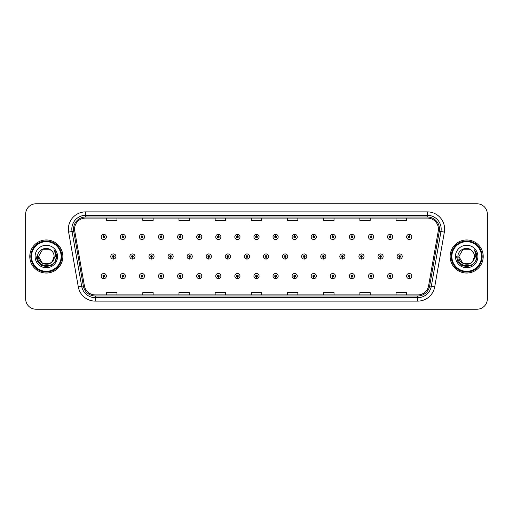<?xml version="1.0" encoding="UTF-8"?>
<svg xmlns="http://www.w3.org/2000/svg" width="513" height="513" viewBox="0 0 513 513"><rect width="100%" height="100%" fill="white"/><g stroke="black" fill="none" stroke-linecap="round" stroke-linejoin="round"><path stroke-width="0.77" d="M122.844 276.93L122.767 278.655A2.584 2.584 0 0 0 122.998 278.655L122.921 276.93A0.859 0.859 0 0 0 123.742 276.071A0.859 0.859 0 0 0 122.883 275.212A0.859 0.859 0 0 0 122.023 276.071A0.859 0.859 0 0 0 122.844 276.93L122.87 276.417A0.346 0.346 0 0 1 122.536 276.071A0.346 0.346 0 0 1 122.883 275.725A0.346 0.346 0 0 1 123.229 276.071A0.346 0.346 0 0 1 122.896 276.417L122.921 276.93M141.934 276.93L141.857 278.655A2.584 2.584 0 0 0 142.082 278.655L142.011 276.93A0.859 0.859 0 0 0 142.832 276.071A0.859 0.859 0 0 0 141.973 275.212A0.859 0.859 0 0 0 141.107 276.071A0.859 0.859 0 0 0 141.934 276.93L141.954 276.417A0.346 0.346 0 0 1 141.626 276.071A0.346 0.346 0 0 1 141.973 275.725A0.346 0.346 0 0 1 142.313 276.071A0.346 0.346 0 0 1 141.986 276.417L142.011 276.93M161.024 276.93L160.947 278.655A2.584 2.584 0 0 0 161.172 278.655L161.095 276.93A0.859 0.859 0 0 0 161.922 276.071A0.859 0.859 0 0 0 161.056 275.212A0.859 0.859 0 0 0 160.197 276.071A0.859 0.859 0 0 0 161.024 276.93L161.044 276.417A0.346 0.346 0 0 1 160.716 276.071A0.346 0.346 0 0 1 161.056 275.725A0.346 0.346 0 0 1 161.403 276.071A0.346 0.346 0 0 1 161.076 276.417L161.095 276.93M180.108 276.93L180.037 278.655A2.584 2.584 0 0 0 180.262 278.655L180.185 276.93A0.859 0.859 0 0 0 181.006 276.071A0.859 0.859 0 0 0 180.146 275.212A0.859 0.859 0 0 0 179.287 276.071A0.859 0.859 0 0 0 180.108 276.93L180.134 276.417A0.346 0.346 0 0 1 179.8 276.071A0.346 0.346 0 0 1 180.146 275.725A0.346 0.346 0 0 1 180.493 276.071A0.346 0.346 0 0 1 180.159 276.417L180.185 276.93M199.198 276.93L199.121 278.655A2.584 2.584 0 0 0 199.345 278.655L199.275 276.93A0.859 0.859 0 0 0 200.096 276.071A0.859 0.859 0 0 0 199.236 275.212A0.859 0.859 0 0 0 198.377 276.071A0.859 0.859 0 0 0 199.198 276.93L199.224 276.417A0.346 0.346 0 0 1 198.89 276.071A0.346 0.346 0 0 1 199.236 275.725A0.346 0.346 0 0 1 199.583 276.071A0.346 0.346 0 0 1 199.249 276.417L199.275 276.93M218.288 276.93L218.211 278.655A2.584 2.584 0 0 0 218.435 278.655L218.358 276.93A0.859 0.859 0 0 0 219.186 276.071A0.859 0.859 0 0 0 218.326 275.212A0.859 0.859 0 0 0 217.461 276.071A0.859 0.859 0 0 0 218.288 276.93L218.307 276.417A0.346 0.346 0 0 1 217.98 276.071A0.346 0.346 0 0 1 218.326 275.725A0.346 0.346 0 0 1 218.666 276.071A0.346 0.346 0 0 1 218.339 276.417L218.358 276.93M237.372 276.93L237.301 278.655A2.584 2.584 0 0 0 237.525 278.655L237.448 276.93A0.859 0.859 0 0 0 238.276 276.071A0.859 0.859 0 0 0 237.41 275.212A0.859 0.859 0 0 0 236.551 276.071A0.859 0.859 0 0 0 237.372 276.93L237.397 276.417A0.346 0.346 0 0 1 237.07 276.071A0.346 0.346 0 0 1 237.41 275.725A0.346 0.346 0 0 1 237.756 276.071A0.346 0.346 0 0 1 237.429 276.417L237.448 276.93M256.462 276.93L256.385 278.655A2.584 2.584 0 0 0 256.615 278.655L256.538 276.93A0.859 0.859 0 0 0 257.359 276.071A0.859 0.859 0 0 0 256.5 275.212A0.859 0.859 0 0 0 255.641 276.071A0.859 0.859 0 0 0 256.462 276.93L256.487 276.417A0.346 0.346 0 0 1 256.154 276.071A0.346 0.346 0 0 1 256.5 275.725A0.346 0.346 0 0 1 256.846 276.071A0.346 0.346 0 0 1 256.513 276.417L256.538 276.93M275.552 276.93L275.475 278.655A2.584 2.584 0 0 0 275.699 278.655L275.628 276.93A0.859 0.859 0 0 0 276.449 276.071A0.859 0.859 0 0 0 275.59 275.212A0.859 0.859 0 0 0 274.724 276.071A0.859 0.859 0 0 0 275.552 276.93L275.571 276.417A0.346 0.346 0 0 1 275.244 276.071A0.346 0.346 0 0 1 275.59 275.725A0.346 0.346 0 0 1 275.93 276.071A0.346 0.346 0 0 1 275.603 276.417L275.628 276.93M294.642 276.93L294.565 278.655A2.584 2.584 0 0 0 294.789 278.655L294.712 276.93A0.859 0.859 0 0 0 295.539 276.071A0.859 0.859 0 0 0 294.674 275.212A0.859 0.859 0 0 0 293.814 276.071A0.859 0.859 0 0 0 294.642 276.93L294.661 276.417A0.346 0.346 0 0 1 294.334 276.071A0.346 0.346 0 0 1 294.674 275.725A0.346 0.346 0 0 1 295.02 276.071A0.346 0.346 0 0 1 294.693 276.417L294.712 276.93M313.725 276.93L313.655 278.655A2.584 2.584 0 0 0 313.879 278.655L313.802 276.93A0.859 0.859 0 0 0 314.623 276.071A0.859 0.859 0 0 0 313.764 275.212A0.859 0.859 0 0 0 312.904 276.071A0.859 0.859 0 0 0 313.725 276.93L313.751 276.417A0.346 0.346 0 0 1 313.417 276.071A0.346 0.346 0 0 1 313.764 275.725A0.346 0.346 0 0 1 314.11 276.071A0.346 0.346 0 0 1 313.776 276.417L313.802 276.93M332.815 276.93L332.738 278.655A2.584 2.584 0 0 0 332.963 278.655L332.892 276.93A0.859 0.859 0 0 0 333.713 276.071A0.859 0.859 0 0 0 332.854 275.212A0.859 0.859 0 0 0 331.994 276.071A0.859 0.859 0 0 0 332.815 276.93L332.841 276.417A0.346 0.346 0 0 1 332.507 276.071A0.346 0.346 0 0 1 332.854 275.725A0.346 0.346 0 0 1 333.2 276.071A0.346 0.346 0 0 1 332.866 276.417L332.892 276.93M351.905 276.93L351.828 278.655A2.584 2.584 0 0 0 352.053 278.655L351.976 276.93A0.859 0.859 0 0 0 352.803 276.071A0.859 0.859 0 0 0 351.944 275.212A0.859 0.859 0 0 0 351.078 276.071A0.859 0.859 0 0 0 351.905 276.93L351.924 276.417A0.346 0.346 0 0 1 351.597 276.071A0.346 0.346 0 0 1 351.944 275.725A0.346 0.346 0 0 1 352.284 276.071A0.346 0.346 0 0 1 351.956 276.417L351.976 276.93M370.989 276.93L370.918 278.655A2.584 2.584 0 0 0 371.143 278.655L371.066 276.93A0.859 0.859 0 0 0 371.893 276.071A0.859 0.859 0 0 0 371.027 275.212A0.859 0.859 0 0 0 370.168 276.071A0.859 0.859 0 0 0 370.989 276.93L371.014 276.417A0.346 0.346 0 0 1 370.687 276.071A0.346 0.346 0 0 1 371.027 275.725A0.346 0.346 0 0 1 371.374 276.071A0.346 0.346 0 0 1 371.046 276.417L371.066 276.93M390.079 276.93L390.002 278.655A2.584 2.584 0 0 0 390.233 278.655L390.156 276.93A0.859 0.859 0 0 0 390.977 276.071A0.859 0.859 0 0 0 390.117 275.212A0.859 0.859 0 0 0 389.258 276.071A0.859 0.859 0 0 0 390.079 276.93L390.104 276.417A0.346 0.346 0 0 1 389.771 276.071A0.346 0.346 0 0 1 390.117 275.725A0.346 0.346 0 0 1 390.464 276.071A0.346 0.346 0 0 1 390.13 276.417L390.156 276.93M409.169 276.93L409.092 278.655A2.584 2.584 0 0 0 409.316 278.655L409.246 276.93A0.859 0.859 0 0 0 410.067 276.071A0.859 0.859 0 0 0 409.207 275.212A0.859 0.859 0 0 0 408.342 276.071A0.859 0.859 0 0 0 409.169 276.93L409.188 276.417A0.346 0.346 0 0 1 408.861 276.071A0.346 0.346 0 0 1 409.207 275.725A0.346 0.346 0 0 1 409.547 276.071A0.346 0.346 0 0 1 409.22 276.417L409.246 276.93M103.754 276.93L103.684 278.655A2.584 2.584 0 0 0 103.908 278.655L103.831 276.93A0.859 0.859 0 0 0 104.658 276.071A0.859 0.859 0 0 0 103.793 275.212A0.859 0.859 0 0 0 102.933 276.071A0.859 0.859 0 0 0 103.754 276.93L103.78 276.417A0.346 0.346 0 0 1 103.453 276.071A0.346 0.346 0 0 1 103.793 275.725A0.346 0.346 0 0 1 104.139 276.071A0.346 0.346 0 0 1 103.812 276.417L103.831 276.93M132.386 257.359L132.316 259.084A2.584 2.584 0 0 0 132.54 259.084L132.463 257.359A0.859 0.859 0 0 0 133.29 256.5A0.859 0.859 0 0 0 132.425 255.641A0.859 0.859 0 0 0 131.565 256.5A0.859 0.859 0 0 0 132.386 257.359L132.412 256.846A0.346 0.346 0 0 1 132.085 256.5A0.346 0.346 0 0 1 132.425 256.154A0.346 0.346 0 0 1 132.771 256.5A0.346 0.346 0 0 1 132.444 256.846L132.463 257.359M151.476 257.359L151.399 259.084A2.584 2.584 0 0 0 151.63 259.084L151.553 257.359A0.859 0.859 0 0 0 152.374 256.5A0.859 0.859 0 0 0 151.515 255.641A0.859 0.859 0 0 0 150.655 256.5A0.859 0.859 0 0 0 151.476 257.359L151.502 256.846A0.346 0.346 0 0 1 151.168 256.5A0.346 0.346 0 0 1 151.515 256.154A0.346 0.346 0 0 1 151.861 256.5A0.346 0.346 0 0 1 151.527 256.846L151.553 257.359M170.566 257.359L170.489 259.084A2.584 2.584 0 0 0 170.714 259.084L170.643 257.359A0.859 0.859 0 0 0 171.464 256.5A0.859 0.859 0 0 0 170.605 255.641A0.859 0.859 0 0 0 169.739 256.5A0.859 0.859 0 0 0 170.566 257.359L170.585 256.846A0.346 0.346 0 0 1 170.258 256.5A0.346 0.346 0 0 1 170.605 256.154A0.346 0.346 0 0 1 170.951 256.5A0.346 0.346 0 0 1 170.617 256.846L170.643 257.359M189.656 257.359L189.579 259.084A2.584 2.584 0 0 0 189.804 259.084L189.727 257.359A0.859 0.859 0 0 0 190.554 256.5A0.859 0.859 0 0 0 189.688 255.641A0.859 0.859 0 0 0 188.829 256.5A0.859 0.859 0 0 0 189.656 257.359L189.675 256.846A0.346 0.346 0 0 1 189.348 256.5A0.346 0.346 0 0 1 189.688 256.154A0.346 0.346 0 0 1 190.034 256.5A0.346 0.346 0 0 1 189.707 256.846L189.727 257.359M208.74 257.359L208.669 259.084A2.584 2.584 0 0 0 208.894 259.084L208.817 257.359A0.859 0.859 0 0 0 209.644 256.5A0.859 0.859 0 0 0 208.778 255.641A0.859 0.859 0 0 0 207.919 256.5A0.859 0.859 0 0 0 208.74 257.359L208.765 256.846A0.346 0.346 0 0 1 208.432 256.5A0.346 0.346 0 0 1 208.778 256.154A0.346 0.346 0 0 1 209.124 256.5A0.346 0.346 0 0 1 208.797 256.846L208.817 257.359M227.83 257.359L227.753 259.084A2.584 2.584 0 0 0 227.984 259.084L227.907 257.359A0.859 0.859 0 0 0 228.727 256.5A0.859 0.859 0 0 0 227.868 255.641A0.859 0.859 0 0 0 227.009 256.5A0.859 0.859 0 0 0 227.83 257.359L227.855 256.846A0.346 0.346 0 0 1 227.522 256.5A0.346 0.346 0 0 1 227.868 256.154A0.346 0.346 0 0 1 228.214 256.5A0.346 0.346 0 0 1 227.881 256.846L227.907 257.359M246.92 257.359L246.843 259.084A2.584 2.584 0 0 0 247.067 259.084L246.997 257.359A0.859 0.859 0 0 0 247.817 256.5A0.859 0.859 0 0 0 246.958 255.641A0.859 0.859 0 0 0 246.093 256.5A0.859 0.859 0 0 0 246.92 257.359L246.939 256.846A0.346 0.346 0 0 1 246.612 256.5A0.346 0.346 0 0 1 246.958 256.154A0.346 0.346 0 0 1 247.298 256.5A0.346 0.346 0 0 1 246.971 256.846L246.997 257.359M266.003 257.359L265.933 259.084A2.584 2.584 0 0 0 266.157 259.084L266.08 257.359A0.859 0.859 0 0 0 266.907 256.5A0.859 0.859 0 0 0 266.042 255.641A0.859 0.859 0 0 0 265.183 256.5A0.859 0.859 0 0 0 266.003 257.359L266.029 256.846A0.346 0.346 0 0 1 265.702 256.5A0.346 0.346 0 0 1 266.042 256.154A0.346 0.346 0 0 1 266.388 256.5A0.346 0.346 0 0 1 266.061 256.846L266.08 257.359M285.093 257.359L285.016 259.084A2.584 2.584 0 0 0 285.247 259.084L285.17 257.359A0.859 0.859 0 0 0 285.991 256.5A0.859 0.859 0 0 0 285.132 255.641A0.859 0.859 0 0 0 284.273 256.5A0.859 0.859 0 0 0 285.093 257.359L285.119 256.846A0.346 0.346 0 0 1 284.786 256.5A0.346 0.346 0 0 1 285.132 256.154A0.346 0.346 0 0 1 285.478 256.5A0.346 0.346 0 0 1 285.145 256.846L285.17 257.359M304.183 257.359L304.106 259.084A2.584 2.584 0 0 0 304.331 259.084L304.26 257.359A0.859 0.859 0 0 0 305.081 256.5A0.859 0.859 0 0 0 304.222 255.641A0.859 0.859 0 0 0 303.356 256.5A0.859 0.859 0 0 0 304.183 257.359L304.203 256.846A0.346 0.346 0 0 1 303.876 256.5A0.346 0.346 0 0 1 304.222 256.154A0.346 0.346 0 0 1 304.568 256.5A0.346 0.346 0 0 1 304.235 256.846L304.26 257.359M323.273 257.359L323.196 259.084A2.584 2.584 0 0 0 323.421 259.084L323.344 257.359A0.859 0.859 0 0 0 324.171 256.5A0.859 0.859 0 0 0 323.312 255.641A0.859 0.859 0 0 0 322.446 256.5A0.859 0.859 0 0 0 323.273 257.359L323.293 256.846A0.346 0.346 0 0 1 322.966 256.5A0.346 0.346 0 0 1 323.312 256.154A0.346 0.346 0 0 1 323.652 256.5A0.346 0.346 0 0 1 323.325 256.846L323.344 257.359M342.357 257.359L342.286 259.084A2.584 2.584 0 0 0 342.511 259.084L342.434 257.359A0.859 0.859 0 0 0 343.261 256.5A0.859 0.859 0 0 0 342.395 255.641A0.859 0.859 0 0 0 341.536 256.5A0.859 0.859 0 0 0 342.357 257.359L342.383 256.846A0.346 0.346 0 0 1 342.049 256.5A0.346 0.346 0 0 1 342.395 256.154A0.346 0.346 0 0 1 342.742 256.5A0.346 0.346 0 0 1 342.415 256.846L342.434 257.359M361.447 257.359L361.37 259.084A2.584 2.584 0 0 0 361.601 259.084L361.524 257.359A0.859 0.859 0 0 0 362.345 256.5A0.859 0.859 0 0 0 361.485 255.641A0.859 0.859 0 0 0 360.626 256.5A0.859 0.859 0 0 0 361.447 257.359L361.473 256.846A0.346 0.346 0 0 1 361.139 256.5A0.346 0.346 0 0 1 361.485 256.154A0.346 0.346 0 0 1 361.832 256.5A0.346 0.346 0 0 1 361.498 256.846L361.524 257.359M380.537 257.359L380.46 259.084A2.584 2.584 0 0 0 380.684 259.084L380.614 257.359A0.859 0.859 0 0 0 381.435 256.5A0.859 0.859 0 0 0 380.575 255.641A0.859 0.859 0 0 0 379.71 256.5A0.859 0.859 0 0 0 380.537 257.359L380.556 256.846A0.346 0.346 0 0 1 380.229 256.5A0.346 0.346 0 0 1 380.575 256.154A0.346 0.346 0 0 1 380.915 256.5A0.346 0.346 0 0 1 380.588 256.846L380.614 257.359M399.627 257.359L399.55 259.084A2.584 2.584 0 0 0 399.774 259.084L399.698 257.359A0.859 0.859 0 0 0 400.525 256.5A0.859 0.859 0 0 0 399.659 255.641A0.859 0.859 0 0 0 398.8 256.5A0.859 0.859 0 0 0 399.627 257.359L399.646 256.846A0.346 0.346 0 0 1 399.319 256.5A0.346 0.346 0 0 1 399.659 256.154A0.346 0.346 0 0 1 400.005 256.5A0.346 0.346 0 0 1 399.678 256.846L399.698 257.359M113.302 257.359L113.226 259.084A2.584 2.584 0 0 0 113.45 259.084L113.373 257.359A0.859 0.859 0 0 0 114.2 256.5A0.859 0.859 0 0 0 113.341 255.641A0.859 0.859 0 0 0 112.475 256.5A0.859 0.859 0 0 0 113.302 257.359L113.322 256.846A0.346 0.346 0 0 1 112.995 256.5A0.346 0.346 0 0 1 113.341 256.154A0.346 0.346 0 0 1 113.681 256.5A0.346 0.346 0 0 1 113.354 256.846L113.373 257.359M122.921 236.07L122.998 234.345A2.584 2.584 0 0 0 122.767 234.345L122.844 236.07A0.859 0.859 0 0 0 122.023 236.929A0.859 0.859 0 0 0 122.883 237.788A0.859 0.859 0 0 0 123.742 236.929A0.859 0.859 0 0 0 122.921 236.07L122.896 236.583A0.346 0.346 0 0 1 123.229 236.929A0.346 0.346 0 0 1 122.883 237.275A0.346 0.346 0 0 1 122.536 236.929A0.346 0.346 0 0 1 122.87 236.583L122.844 236.07M142.011 236.07L142.082 234.345A2.584 2.584 0 0 0 141.857 234.345L141.934 236.07A0.859 0.859 0 0 0 141.107 236.929A0.859 0.859 0 0 0 141.973 237.788A0.859 0.859 0 0 0 142.832 236.929A0.859 0.859 0 0 0 142.011 236.07L141.986 236.583A0.346 0.346 0 0 1 142.313 236.929A0.346 0.346 0 0 1 141.973 237.275A0.346 0.346 0 0 1 141.626 236.929A0.346 0.346 0 0 1 141.954 236.583L141.934 236.07M161.095 236.07L161.172 234.345A2.584 2.584 0 0 0 160.947 234.345L161.024 236.07A0.859 0.859 0 0 0 160.197 236.929A0.859 0.859 0 0 0 161.056 237.788A0.859 0.859 0 0 0 161.922 236.929A0.859 0.859 0 0 0 161.095 236.07L161.076 236.583A0.346 0.346 0 0 1 161.403 236.929A0.346 0.346 0 0 1 161.056 237.275A0.346 0.346 0 0 1 160.716 236.929A0.346 0.346 0 0 1 161.044 236.583L161.024 236.07M180.185 236.07L180.262 234.345A2.584 2.584 0 0 0 180.037 234.345L180.108 236.07A0.859 0.859 0 0 0 179.287 236.929A0.859 0.859 0 0 0 180.146 237.788A0.859 0.859 0 0 0 181.006 236.929A0.859 0.859 0 0 0 180.185 236.07L180.159 236.583A0.346 0.346 0 0 1 180.493 236.929A0.346 0.346 0 0 1 180.146 237.275A0.346 0.346 0 0 1 179.8 236.929A0.346 0.346 0 0 1 180.134 236.583L180.108 236.07M199.275 236.07L199.345 234.345A2.584 2.584 0 0 0 199.121 234.345L199.198 236.07A0.859 0.859 0 0 0 198.377 236.929A0.859 0.859 0 0 0 199.236 237.788A0.859 0.859 0 0 0 200.096 236.929A0.859 0.859 0 0 0 199.275 236.07L199.249 236.583A0.346 0.346 0 0 1 199.583 236.929A0.346 0.346 0 0 1 199.236 237.275A0.346 0.346 0 0 1 198.89 236.929A0.346 0.346 0 0 1 199.224 236.583L199.198 236.07M218.358 236.07L218.435 234.345A2.584 2.584 0 0 0 218.211 234.345L218.288 236.07A0.859 0.859 0 0 0 217.461 236.929A0.859 0.859 0 0 0 218.326 237.788A0.859 0.859 0 0 0 219.186 236.929A0.859 0.859 0 0 0 218.358 236.07L218.339 236.583A0.346 0.346 0 0 1 218.666 236.929A0.346 0.346 0 0 1 218.326 237.275A0.346 0.346 0 0 1 217.98 236.929A0.346 0.346 0 0 1 218.307 236.583L218.288 236.07M237.448 236.07L237.525 234.345A2.584 2.584 0 0 0 237.301 234.345L237.372 236.07A0.859 0.859 0 0 0 236.551 236.929A0.859 0.859 0 0 0 237.41 237.788A0.859 0.859 0 0 0 238.276 236.929A0.859 0.859 0 0 0 237.448 236.07L237.429 236.583A0.346 0.346 0 0 1 237.756 236.929A0.346 0.346 0 0 1 237.41 237.275A0.346 0.346 0 0 1 237.07 236.929A0.346 0.346 0 0 1 237.397 236.583L237.372 236.07M256.538 236.07L256.615 234.345A2.584 2.584 0 0 0 256.385 234.345L256.462 236.07A0.859 0.859 0 0 0 255.641 236.929A0.859 0.859 0 0 0 256.5 237.788A0.859 0.859 0 0 0 257.359 236.929A0.859 0.859 0 0 0 256.538 236.07L256.513 236.583A0.346 0.346 0 0 1 256.846 236.929A0.346 0.346 0 0 1 256.5 237.275A0.346 0.346 0 0 1 256.154 236.929A0.346 0.346 0 0 1 256.487 236.583L256.462 236.07M275.628 236.07L275.699 234.345A2.584 2.584 0 0 0 275.475 234.345L275.552 236.07A0.859 0.859 0 0 0 274.724 236.929A0.859 0.859 0 0 0 275.59 237.788A0.859 0.859 0 0 0 276.449 236.929A0.859 0.859 0 0 0 275.628 236.07L275.603 236.583A0.346 0.346 0 0 1 275.93 236.929A0.346 0.346 0 0 1 275.59 237.275A0.346 0.346 0 0 1 275.244 236.929A0.346 0.346 0 0 1 275.571 236.583L275.552 236.07M294.712 236.07L294.789 234.345A2.584 2.584 0 0 0 294.565 234.345L294.642 236.07A0.859 0.859 0 0 0 293.814 236.929A0.859 0.859 0 0 0 294.674 237.788A0.859 0.859 0 0 0 295.539 236.929A0.859 0.859 0 0 0 294.712 236.07L294.693 236.583A0.346 0.346 0 0 1 295.02 236.929A0.346 0.346 0 0 1 294.674 237.275A0.346 0.346 0 0 1 294.334 236.929A0.346 0.346 0 0 1 294.661 236.583L294.642 236.07M313.802 236.07L313.879 234.345A2.584 2.584 0 0 0 313.655 234.345L313.725 236.07A0.859 0.859 0 0 0 312.904 236.929A0.859 0.859 0 0 0 313.764 237.788A0.859 0.859 0 0 0 314.623 236.929A0.859 0.859 0 0 0 313.802 236.07L313.776 236.583A0.346 0.346 0 0 1 314.11 236.929A0.346 0.346 0 0 1 313.764 237.275A0.346 0.346 0 0 1 313.417 236.929A0.346 0.346 0 0 1 313.751 236.583L313.725 236.07M332.892 236.07L332.963 234.345A2.584 2.584 0 0 0 332.738 234.345L332.815 236.07A0.859 0.859 0 0 0 331.994 236.929A0.859 0.859 0 0 0 332.854 237.788A0.859 0.859 0 0 0 333.713 236.929A0.859 0.859 0 0 0 332.892 236.07L332.866 236.583A0.346 0.346 0 0 1 333.2 236.929A0.346 0.346 0 0 1 332.854 237.275A0.346 0.346 0 0 1 332.507 236.929A0.346 0.346 0 0 1 332.841 236.583L332.815 236.07M351.976 236.07L352.053 234.345A2.584 2.584 0 0 0 351.828 234.345L351.905 236.07A0.859 0.859 0 0 0 351.078 236.929A0.859 0.859 0 0 0 351.944 237.788A0.859 0.859 0 0 0 352.803 236.929A0.859 0.859 0 0 0 351.976 236.07L351.956 236.583A0.346 0.346 0 0 1 352.284 236.929A0.346 0.346 0 0 1 351.944 237.275A0.346 0.346 0 0 1 351.597 236.929A0.346 0.346 0 0 1 351.924 236.583L351.905 236.07M371.066 236.07L371.143 234.345A2.584 2.584 0 0 0 370.918 234.345L370.989 236.07A0.859 0.859 0 0 0 370.168 236.929A0.859 0.859 0 0 0 371.027 237.788A0.859 0.859 0 0 0 371.893 236.929A0.859 0.859 0 0 0 371.066 236.07L371.046 236.583A0.346 0.346 0 0 1 371.374 236.929A0.346 0.346 0 0 1 371.027 237.275A0.346 0.346 0 0 1 370.687 236.929A0.346 0.346 0 0 1 371.014 236.583L370.989 236.07M390.156 236.07L390.233 234.345A2.584 2.584 0 0 0 390.002 234.345L390.079 236.07A0.859 0.859 0 0 0 389.258 236.929A0.859 0.859 0 0 0 390.117 237.788A0.859 0.859 0 0 0 390.977 236.929A0.859 0.859 0 0 0 390.156 236.07L390.13 236.583A0.346 0.346 0 0 1 390.464 236.929A0.346 0.346 0 0 1 390.117 237.275A0.346 0.346 0 0 1 389.771 236.929A0.346 0.346 0 0 1 390.104 236.583L390.079 236.07M409.246 236.07L409.316 234.345A2.584 2.584 0 0 0 409.092 234.345L409.169 236.07A0.859 0.859 0 0 0 408.342 236.929A0.859 0.859 0 0 0 409.207 237.788A0.859 0.859 0 0 0 410.067 236.929A0.859 0.859 0 0 0 409.246 236.07L409.22 236.583A0.346 0.346 0 0 1 409.547 236.929A0.346 0.346 0 0 1 409.207 237.275A0.346 0.346 0 0 1 408.861 236.929A0.346 0.346 0 0 1 409.188 236.583L409.169 236.07M103.831 236.07L103.908 234.345A2.584 2.584 0 0 0 103.684 234.345L103.754 236.07A0.859 0.859 0 0 0 102.933 236.929A0.859 0.859 0 0 0 103.793 237.788A0.859 0.859 0 0 0 104.658 236.929A0.859 0.859 0 0 0 103.831 236.07L103.812 236.583A0.346 0.346 0 0 1 104.139 236.929A0.346 0.346 0 0 1 103.793 237.275A0.346 0.346 0 0 1 103.453 236.929A0.346 0.346 0 0 1 103.78 236.583L103.754 236.07M29.786 256.5A16.538 16.538 0 0 0 46.324 273.038A16.538 16.538 0 0 0 62.862 256.5A16.538 16.538 0 0 0 46.324 239.962A16.538 16.538 0 0 0 29.786 256.5A16.538 16.538 0 0 0 46.324 273.038A16.538 16.538 0 0 0 62.862 256.5A16.538 16.538 0 0 0 46.324 239.962A16.538 16.538 0 0 0 29.786 256.5M450.138 256.5A16.538 16.538 0 0 0 466.676 273.038A16.538 16.538 0 0 0 483.214 256.5A16.538 16.538 0 0 0 466.676 239.962A16.538 16.538 0 0 0 450.138 256.5A16.538 16.538 0 0 0 466.676 273.038A16.538 16.538 0 0 0 483.214 256.5A16.538 16.538 0 0 0 466.676 239.962A16.538 16.538 0 0 0 450.138 256.5M74.577 229.106A11.023 11.023 0 0 1 85.6 218.083L427.4 218.083A11.023 11.023 0 0 1 438.256 231.023L428.599 285.805A11.023 11.023 0 0 1 417.736 294.917L95.264 294.917A11.023 11.023 0 0 1 84.401 285.805L74.744 231.023A11.023 11.023 0 0 1 74.577 229.106M73.506 229.106A12.094 12.094 0 0 0 73.692 231.209L83.35 285.991A12.094 12.094 0 0 0 95.264 295.988L417.736 295.988A12.094 12.094 0 0 0 429.65 285.991L439.308 231.209A12.094 12.094 0 0 0 427.4 217.012L85.6 217.012A12.094 12.094 0 0 0 73.506 229.106M68.639 232.1A17.23 17.23 0 0 1 85.6 211.882L427.4 211.882A17.23 17.23 0 0 1 444.361 232.1L434.703 286.882A17.23 17.23 0 0 1 417.736 301.118L95.264 301.118A17.23 17.23 0 0 1 78.297 286.882L68.639 232.1L72.032 231.504A13.78 13.78 0 0 1 85.6 215.325L427.4 215.325A13.78 13.78 0 0 1 440.968 231.504L431.311 286.286A13.78 13.78 0 0 1 417.736 297.675L95.264 297.675A13.78 13.78 0 0 1 81.689 286.286L72.032 231.504A13.78 13.78 0 0 1 71.82 229.106M487.35 214.12A10.337 10.337 0 0 0 477.013 203.783L35.987 203.783A10.337 10.337 0 0 0 25.65 214.12L25.65 298.88A10.337 10.337 0 0 0 35.987 309.217L477.013 309.217A10.337 10.337 0 0 0 487.35 298.88L487.35 214.12L487.35 298.88M251.332 218.083L251.332 220.417L261.668 220.417L261.668 218.083M215.152 218.083L215.152 220.417L225.489 220.417L225.489 218.083M178.973 218.083L178.973 220.417L189.31 220.417L189.31 218.083M142.8 218.083L142.8 220.417L153.137 220.417L153.137 218.083M106.621 218.083L106.621 220.417L116.958 220.417L116.958 218.083M287.511 218.083L287.511 220.417L297.848 220.417L297.848 218.083M323.69 218.083L323.69 220.417L334.027 220.417L334.027 218.083M359.863 218.083L359.863 220.417L370.2 220.417L370.2 218.083M396.042 218.083L396.042 220.417L406.379 220.417L406.379 218.083M261.668 294.917L261.668 292.583L251.332 292.583L251.332 294.917M225.489 294.917L225.489 292.583L215.152 292.583L215.152 294.917M189.31 294.917L189.31 292.583L178.973 292.583L178.973 294.917M153.137 294.917L153.137 292.583L142.8 292.583L142.8 294.917M116.958 294.917L116.958 292.583L106.621 292.583L106.621 294.917M297.848 294.917L297.848 292.583L287.511 292.583L287.511 294.917M334.027 294.917L334.027 292.583L323.69 292.583L323.69 294.917M370.2 294.917L370.2 292.583L359.863 292.583L359.863 294.917M406.379 294.917L406.379 292.583L396.042 292.583L396.042 294.917M25.65 214.12L25.65 298.88M477.013 203.783L35.987 203.783M35.987 309.217L477.013 309.217M106.377 236.929A2.584 2.584 0 0 0 103.908 234.345A2.584 2.584 0 0 1 106.377 236.929A2.584 2.584 0 0 1 103.793 239.513A2.584 2.584 0 0 1 101.208 236.929A2.584 2.584 0 0 1 103.684 234.345M110.757 256.5A2.584 2.584 0 0 0 113.226 259.084A2.584 2.584 0 0 1 110.757 256.5A2.584 2.584 0 0 1 113.341 253.916A2.584 2.584 0 0 1 115.925 256.5A2.584 2.584 0 0 1 113.45 259.084M101.208 276.071A2.584 2.584 0 0 0 103.684 278.655A2.584 2.584 0 0 1 101.208 276.071A2.584 2.584 0 0 1 103.793 273.487A2.584 2.584 0 0 1 106.377 276.071A2.584 2.584 0 0 1 103.908 278.655M125.467 236.929A2.584 2.584 0 0 0 122.998 234.345A2.584 2.584 0 0 1 125.467 236.929A2.584 2.584 0 0 1 122.883 239.513A2.584 2.584 0 0 1 120.298 236.929A2.584 2.584 0 0 1 122.767 234.345M144.557 236.929A2.584 2.584 0 0 0 142.082 234.345A2.584 2.584 0 0 1 144.557 236.929A2.584 2.584 0 0 1 141.973 239.513A2.584 2.584 0 0 1 139.389 236.929A2.584 2.584 0 0 1 141.857 234.345M163.641 236.929A2.584 2.584 0 0 0 161.172 234.345A2.584 2.584 0 0 1 163.641 236.929A2.584 2.584 0 0 1 161.056 239.513A2.584 2.584 0 0 1 158.472 236.929A2.584 2.584 0 0 1 160.947 234.345M182.731 236.929A2.584 2.584 0 0 0 180.262 234.345A2.584 2.584 0 0 1 182.731 236.929A2.584 2.584 0 0 1 180.146 239.513A2.584 2.584 0 0 1 177.562 236.929A2.584 2.584 0 0 1 180.037 234.345M129.84 256.5A2.584 2.584 0 0 0 132.316 259.084A2.584 2.584 0 0 1 129.84 256.5A2.584 2.584 0 0 1 132.425 253.916A2.584 2.584 0 0 1 135.009 256.5A2.584 2.584 0 0 1 132.54 259.084M148.93 256.5A2.584 2.584 0 0 0 151.399 259.084A2.584 2.584 0 0 1 148.93 256.5A2.584 2.584 0 0 1 151.515 253.916A2.584 2.584 0 0 1 154.099 256.5A2.584 2.584 0 0 1 151.63 259.084M168.02 256.5A2.584 2.584 0 0 0 170.489 259.084A2.584 2.584 0 0 1 168.02 256.5A2.584 2.584 0 0 1 170.605 253.916A2.584 2.584 0 0 1 173.189 256.5A2.584 2.584 0 0 1 170.714 259.084L170.656 257.706M54.083 249.946C55.66 251.857 56.456 254.038 56.481 256.5L56.462 257.084C56.148 268.838 36.654 268.523 37.532 256.5C37.443 249.735 46.645 245.605 51.428 250.613L50.216 249.754L42.432 249.754L38.533 256.5L42.432 249.754L50.216 249.754L51.428 250.613L50.216 249.754L42.432 249.754L38.533 256.5L42.432 249.754L50.216 249.754L51.428 250.613L50.216 249.754L42.432 249.754L38.533 256.5L42.432 249.754L50.216 249.754L51.428 250.613L50.216 249.754L42.432 249.754L38.533 256.5L42.432 249.754L50.216 249.754L51.428 250.613L50.216 249.754L42.432 249.754L38.533 256.5C38.058 266.548 54.59 266.548 54.115 256.5A7.791 7.791 0 0 0 51.428 250.613L50.216 249.754L42.432 249.754L38.533 256.5C38.058 266.548 54.59 266.548 54.115 256.5C54.59 266.548 38.058 266.548 38.533 256.5C38.058 266.548 54.59 266.548 54.115 256.5C54.59 266.548 38.058 266.548 38.533 256.5C38.058 266.548 54.59 266.548 54.115 256.5C54.59 266.548 38.058 266.548 38.533 256.5L42.432 263.246L50.216 263.246L52.294 261.502L54.115 256.5A7.791 7.791 0 0 1 52.294 261.502C48.158 267.093 38.129 263.515 38.533 256.5L42.432 263.246L50.216 263.246L52.275 261.527M61.137 256.5A14.813 14.813 0 0 0 46.324 241.687A14.813 14.813 0 0 0 31.505 256.5A14.813 14.813 0 0 0 46.324 271.313A14.813 14.813 0 0 0 61.137 256.5M61.829 256.5A15.505 15.505 0 0 0 46.324 240.995A15.505 15.505 0 0 0 30.818 256.5A15.505 15.505 0 0 0 46.324 272.005A15.505 15.505 0 0 0 61.829 256.5M35.089 256.5A11.235 11.235 0 0 0 46.324 267.735A11.235 11.235 0 0 0 57.559 256.5A11.235 11.235 0 0 0 46.324 245.265A11.235 11.235 0 0 0 35.089 256.5M56.481 256.583L56.481 256.5C56.449 253.948 55.603 251.703 53.929 249.767C55.199 251.857 55.648 254.102 55.276 256.5L52.294 261.502M54.006 249.857L56.475 256.795L54.006 249.857L56.475 256.795L54.006 249.857L56.475 256.795L54.006 249.857L56.475 256.795L54.006 249.857L56.475 256.795L54.006 249.857L56.481 256.5L55.122 261.579L51.403 265.298L46.324 266.657L41.245 265.298L37.526 261.579L36.166 256.5M474.435 249.946C476.013 251.857 476.808 254.038 476.834 256.5L476.821 257.084C476.5 268.838 457.006 268.523 457.885 256.5C457.795 249.735 466.997 245.605 471.78 250.613L470.568 249.754L462.784 249.754L458.885 256.5L462.784 249.754L470.568 249.754L471.78 250.613L470.568 249.754L462.784 249.754L458.885 256.5L462.784 249.754L470.568 249.754L471.78 250.613L470.568 249.754L462.784 249.754L458.885 256.5L462.784 249.754L470.568 249.754L471.78 250.613L470.568 249.754L462.784 249.754L458.885 256.5L462.784 249.754L470.568 249.754L471.78 250.613L470.568 249.754L462.784 249.754L458.885 256.5C458.41 266.548 474.942 266.548 474.467 256.5A7.791 7.791 0 0 0 471.78 250.613L470.568 249.754L462.784 249.754L458.885 256.5C458.41 266.548 474.942 266.548 474.467 256.5C474.942 266.548 458.41 266.548 458.885 256.5C458.41 266.548 474.942 266.548 474.467 256.5C474.942 266.548 458.41 266.548 458.885 256.5C458.41 266.548 474.942 266.548 474.467 256.5C474.942 266.548 458.41 266.548 458.885 256.5C458.41 266.548 474.942 266.548 474.467 256.5L472.646 261.502A7.791 7.791 0 0 0 474.467 256.5M476.834 256.583L476.834 256.5C476.808 253.948 475.955 251.703 474.281 249.767C475.557 251.857 476 254.102 475.628 256.5L472.646 261.502C468.51 267.093 458.481 263.515 458.885 256.5L462.784 263.246L470.568 263.246L472.627 261.527M481.495 256.5A14.813 14.813 0 0 0 466.676 241.687A14.813 14.813 0 0 0 451.863 256.5A14.813 14.813 0 0 0 466.676 271.313A14.813 14.813 0 0 0 481.495 256.5M482.182 256.5A15.505 15.505 0 0 0 466.676 240.995A15.505 15.505 0 0 0 451.171 256.5A15.505 15.505 0 0 0 466.676 272.005A15.505 15.505 0 0 0 482.182 256.5M455.441 256.5A11.235 11.235 0 0 0 466.676 267.735A11.235 11.235 0 0 0 477.911 256.5A11.235 11.235 0 0 0 466.676 245.265A11.235 11.235 0 0 0 455.441 256.5M474.358 249.857L476.827 256.795L474.358 249.857L476.827 256.795L474.358 249.857L476.827 256.795L474.358 249.857L476.827 256.795L474.358 249.857L476.834 256.5L475.474 261.579L471.755 265.298L466.676 266.657L461.597 265.298L457.878 261.579L456.519 256.5M201.821 236.929A2.584 2.584 0 0 0 199.345 234.345A2.584 2.584 0 0 1 201.821 236.929A2.584 2.584 0 0 1 199.236 239.513A2.584 2.584 0 0 1 196.652 236.929A2.584 2.584 0 0 1 199.121 234.345M220.911 236.929A2.584 2.584 0 0 0 218.435 234.345A2.584 2.584 0 0 1 220.911 236.929A2.584 2.584 0 0 1 218.326 239.513A2.584 2.584 0 0 1 215.742 236.929A2.584 2.584 0 0 1 218.211 234.345M239.994 236.929A2.584 2.584 0 0 0 237.525 234.345A2.584 2.584 0 0 1 239.994 236.929A2.584 2.584 0 0 1 237.41 239.513A2.584 2.584 0 0 1 234.826 236.929A2.584 2.584 0 0 1 237.301 234.345M187.11 256.5A2.584 2.584 0 0 0 189.579 259.084A2.584 2.584 0 0 1 187.11 256.5A2.584 2.584 0 0 1 189.688 253.916A2.584 2.584 0 0 1 192.272 256.5A2.584 2.584 0 0 1 189.804 259.084L189.746 257.706M206.194 256.5A2.584 2.584 0 0 0 208.669 259.084A2.584 2.584 0 0 1 206.194 256.5A2.584 2.584 0 0 1 208.778 253.916A2.584 2.584 0 0 1 211.362 256.5A2.584 2.584 0 0 1 208.894 259.084L208.829 257.706M225.284 256.5A2.584 2.584 0 0 0 227.753 259.084A2.584 2.584 0 0 1 225.284 256.5A2.584 2.584 0 0 1 227.868 253.916A2.584 2.584 0 0 1 230.452 256.5A2.584 2.584 0 0 1 227.984 259.084L227.919 257.706M259.084 236.929A2.584 2.584 0 0 0 256.615 234.345A2.584 2.584 0 0 1 259.084 236.929A2.584 2.584 0 0 1 256.5 239.513A2.584 2.584 0 0 1 253.916 236.929A2.584 2.584 0 0 1 256.385 234.345M278.174 236.929A2.584 2.584 0 0 0 275.699 234.345A2.584 2.584 0 0 1 278.174 236.929A2.584 2.584 0 0 1 275.59 239.513A2.584 2.584 0 0 1 273.006 236.929A2.584 2.584 0 0 1 275.475 234.345M297.258 236.929A2.584 2.584 0 0 0 294.789 234.345A2.584 2.584 0 0 1 297.258 236.929A2.584 2.584 0 0 1 294.674 239.513A2.584 2.584 0 0 1 292.089 236.929A2.584 2.584 0 0 1 294.565 234.345M316.348 236.929A2.584 2.584 0 0 0 313.879 234.345A2.584 2.584 0 0 1 316.348 236.929A2.584 2.584 0 0 1 313.764 239.513A2.584 2.584 0 0 1 311.179 236.929A2.584 2.584 0 0 1 313.655 234.345M335.438 236.929A2.584 2.584 0 0 0 332.963 234.345A2.584 2.584 0 0 1 335.438 236.929A2.584 2.584 0 0 1 332.854 239.513A2.584 2.584 0 0 1 330.269 236.929A2.584 2.584 0 0 1 332.738 234.345M244.374 256.5A2.584 2.584 0 0 0 246.843 259.084A2.584 2.584 0 0 1 244.374 256.5A2.584 2.584 0 0 1 246.958 253.916A2.584 2.584 0 0 1 249.542 256.5A2.584 2.584 0 0 1 247.067 259.084L247.009 257.706M263.458 256.5A2.584 2.584 0 0 0 265.933 259.084A2.584 2.584 0 0 1 263.458 256.5A2.584 2.584 0 0 1 266.042 253.916A2.584 2.584 0 0 1 268.626 256.5A2.584 2.584 0 0 1 266.157 259.084L266.1 257.706M282.548 256.5A2.584 2.584 0 0 0 285.016 259.084A2.584 2.584 0 0 1 282.548 256.5A2.584 2.584 0 0 1 285.132 253.916A2.584 2.584 0 0 1 287.716 256.5A2.584 2.584 0 0 1 285.247 259.084M301.638 256.5A2.584 2.584 0 0 0 304.106 259.084A2.584 2.584 0 0 1 301.638 256.5A2.584 2.584 0 0 1 304.222 253.916A2.584 2.584 0 0 1 306.806 256.5A2.584 2.584 0 0 1 304.331 259.084M320.728 256.5A2.584 2.584 0 0 0 323.196 259.084A2.584 2.584 0 0 1 320.728 256.5A2.584 2.584 0 0 1 323.312 253.916A2.584 2.584 0 0 1 325.89 256.5A2.584 2.584 0 0 1 323.421 259.084M354.528 236.929A2.584 2.584 0 0 0 352.053 234.345A2.584 2.584 0 0 1 354.528 236.929A2.584 2.584 0 0 1 351.944 239.513A2.584 2.584 0 0 1 349.359 236.929A2.584 2.584 0 0 1 351.828 234.345M373.611 236.929A2.584 2.584 0 0 0 371.143 234.345A2.584 2.584 0 0 1 373.611 236.929A2.584 2.584 0 0 1 371.027 239.513A2.584 2.584 0 0 1 368.443 236.929A2.584 2.584 0 0 1 370.918 234.345M392.701 236.929A2.584 2.584 0 0 0 390.233 234.345A2.584 2.584 0 0 1 392.701 236.929A2.584 2.584 0 0 1 390.117 239.513A2.584 2.584 0 0 1 387.533 236.929A2.584 2.584 0 0 1 390.002 234.345M411.792 236.929A2.584 2.584 0 0 0 409.316 234.345A2.584 2.584 0 0 1 411.792 236.929A2.584 2.584 0 0 1 409.207 239.513A2.584 2.584 0 0 1 406.623 236.929A2.584 2.584 0 0 1 409.092 234.345M339.811 256.5A2.584 2.584 0 0 0 342.286 259.084A2.584 2.584 0 0 1 339.811 256.5A2.584 2.584 0 0 1 342.395 253.916A2.584 2.584 0 0 1 344.98 256.5A2.584 2.584 0 0 1 342.511 259.084M358.901 256.5A2.584 2.584 0 0 0 361.37 259.084A2.584 2.584 0 0 1 358.901 256.5A2.584 2.584 0 0 1 361.485 253.916A2.584 2.584 0 0 1 364.07 256.5A2.584 2.584 0 0 1 361.601 259.084M377.991 256.5A2.584 2.584 0 0 0 380.46 259.084A2.584 2.584 0 0 1 377.991 256.5A2.584 2.584 0 0 1 380.575 253.916A2.584 2.584 0 0 1 383.16 256.5A2.584 2.584 0 0 1 380.684 259.084M397.075 256.5A2.584 2.584 0 0 0 399.55 259.084A2.584 2.584 0 0 1 397.075 256.5A2.584 2.584 0 0 1 399.659 253.916A2.584 2.584 0 0 1 402.243 256.5A2.584 2.584 0 0 1 399.774 259.084M120.298 276.071A2.584 2.584 0 0 0 122.767 278.655A2.584 2.584 0 0 1 120.298 276.071A2.584 2.584 0 0 1 122.883 273.487A2.584 2.584 0 0 1 125.467 276.071A2.584 2.584 0 0 1 122.998 278.655M139.389 276.071A2.584 2.584 0 0 0 141.857 278.655A2.584 2.584 0 0 1 139.389 276.071A2.584 2.584 0 0 1 141.973 273.487A2.584 2.584 0 0 1 144.557 276.071A2.584 2.584 0 0 1 142.082 278.655M158.472 276.071A2.584 2.584 0 0 0 160.947 278.655A2.584 2.584 0 0 1 158.472 276.071A2.584 2.584 0 0 1 161.056 273.487A2.584 2.584 0 0 1 163.641 276.071A2.584 2.584 0 0 1 161.172 278.655M177.562 276.071A2.584 2.584 0 0 0 180.037 278.655A2.584 2.584 0 0 1 177.562 276.071A2.584 2.584 0 0 1 180.146 273.487A2.584 2.584 0 0 1 182.731 276.071A2.584 2.584 0 0 1 180.262 278.655M196.652 276.071A2.584 2.584 0 0 0 199.121 278.655A2.584 2.584 0 0 1 196.652 276.071A2.584 2.584 0 0 1 199.236 273.487A2.584 2.584 0 0 1 201.821 276.071A2.584 2.584 0 0 1 199.345 278.655M215.742 276.071A2.584 2.584 0 0 0 218.211 278.655A2.584 2.584 0 0 1 215.742 276.071A2.584 2.584 0 0 1 218.326 273.487A2.584 2.584 0 0 1 220.911 276.071A2.584 2.584 0 0 1 218.435 278.655M234.826 276.071A2.584 2.584 0 0 0 237.301 278.655A2.584 2.584 0 0 1 234.826 276.071A2.584 2.584 0 0 1 237.41 273.487A2.584 2.584 0 0 1 239.994 276.071A2.584 2.584 0 0 1 237.525 278.655M253.916 276.071A2.584 2.584 0 0 0 256.385 278.655A2.584 2.584 0 0 1 253.916 276.071A2.584 2.584 0 0 1 256.5 273.487A2.584 2.584 0 0 1 259.084 276.071A2.584 2.584 0 0 1 256.615 278.655M273.006 276.071A2.584 2.584 0 0 0 275.475 278.655A2.584 2.584 0 0 1 273.006 276.071A2.584 2.584 0 0 1 275.59 273.487A2.584 2.584 0 0 1 278.174 276.071A2.584 2.584 0 0 1 275.699 278.655M292.089 276.071A2.584 2.584 0 0 0 294.565 278.655A2.584 2.584 0 0 1 292.089 276.071A2.584 2.584 0 0 1 294.674 273.487A2.584 2.584 0 0 1 297.258 276.071A2.584 2.584 0 0 1 294.789 278.655M311.179 276.071A2.584 2.584 0 0 0 313.655 278.655A2.584 2.584 0 0 1 311.179 276.071A2.584 2.584 0 0 1 313.764 273.487A2.584 2.584 0 0 1 316.348 276.071A2.584 2.584 0 0 1 313.879 278.655M330.269 276.071A2.584 2.584 0 0 0 332.738 278.655A2.584 2.584 0 0 1 330.269 276.071A2.584 2.584 0 0 1 332.854 273.487A2.584 2.584 0 0 1 335.438 276.071A2.584 2.584 0 0 1 332.963 278.655M349.359 276.071A2.584 2.584 0 0 0 351.828 278.655A2.584 2.584 0 0 1 349.359 276.071A2.584 2.584 0 0 1 351.944 273.487A2.584 2.584 0 0 1 354.528 276.071A2.584 2.584 0 0 1 352.053 278.655M368.443 276.071A2.584 2.584 0 0 0 370.918 278.655A2.584 2.584 0 0 1 368.443 276.071A2.584 2.584 0 0 1 371.027 273.487A2.584 2.584 0 0 1 373.611 276.071A2.584 2.584 0 0 1 371.143 278.655M387.533 276.071A2.584 2.584 0 0 0 390.002 278.655A2.584 2.584 0 0 1 387.533 276.071A2.584 2.584 0 0 1 390.117 273.487A2.584 2.584 0 0 1 392.701 276.071A2.584 2.584 0 0 1 390.233 278.655M406.623 276.071A2.584 2.584 0 0 0 409.092 278.655A2.584 2.584 0 0 1 406.623 276.071A2.584 2.584 0 0 1 409.207 273.487A2.584 2.584 0 0 1 411.792 276.071A2.584 2.584 0 0 1 409.316 278.655M427.4 211.882L427.4 217.012M72.032 231.504L73.692 231.209M95.264 301.118L95.264 295.988M417.736 295.988L417.736 301.118M429.65 285.991L434.703 286.882M78.297 286.882L83.35 285.991M439.308 231.209L444.361 232.1M85.6 211.882L85.6 217.012"/></g></svg>
